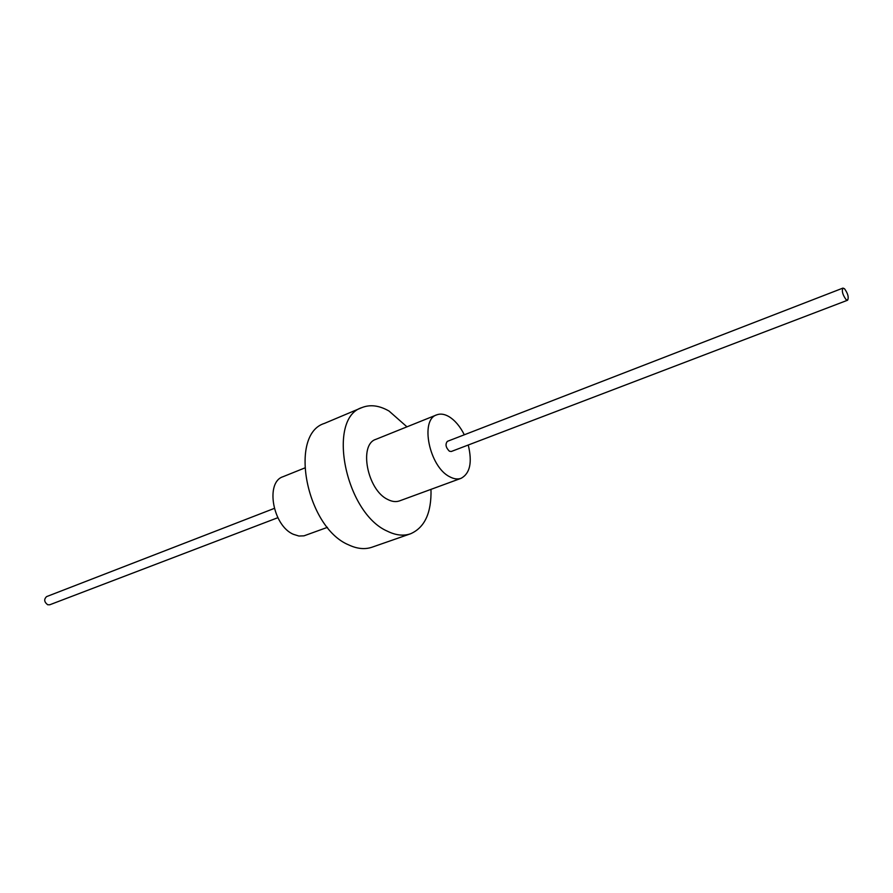 <?xml version="1.0" encoding="UTF-8"?>
<svg xmlns="http://www.w3.org/2000/svg" width="893" height="893" viewBox="0 0 893 893"><rect width="100%" height="100%" fill="white"/><g stroke="black" fill="none" stroke-linecap="round" stroke-linejoin="round"><path stroke-width="1.34" d="M468.245 445.015C472.43 462.351 470.042 473.446 461.101 478.313C457.618 479.552 453.756 478.994 449.514 476.661C429.299 466.704 419.755 419.755 436.699 414.865C440.472 413.426 444.636 414.062 449.19 416.763C455.106 420.48 460.152 426.486 464.315 434.791M847.602 300.215L451.289 451.49L449.38 451.211C445.741 447.493 445.082 444.201 447.382 441.343L842.947 288.093L844.499 288.729C847.926 293.529 848.953 297.358 847.602 300.215L846.062 299.59C842.635 294.79 841.597 290.962 842.947 288.093M461.101 478.313L399.562 500.884C395.979 502.156 392.049 501.699 387.763 499.488C367.313 490.145 358.506 444.468 375.897 439.334L436.699 414.865M327.441 527.35L303.977 535.845L298.887 536.023L293.496 534.349C272.789 525.91 265.031 482.187 283.003 476.717L304.625 468.021M430.995 489.353C431.565 512.794 424.733 527.618 410.501 533.802C403.469 536.202 395.733 535.32 387.305 531.156C345.122 512.895 326.503 418.17 361.955 407.576C370.26 404.295 379.291 405.455 389.069 411.07L406.951 426.832M410.501 533.802L372.024 547.208C364.88 549.641 357.066 548.86 348.594 544.853C306.176 527.339 288.45 434.311 324.416 423.405L361.955 407.576M277.835 517.706L49.729 604.784L47.686 604.751C44.148 601.994 43.779 599.281 46.592 596.613L274.263 508.418"/></g></svg>
